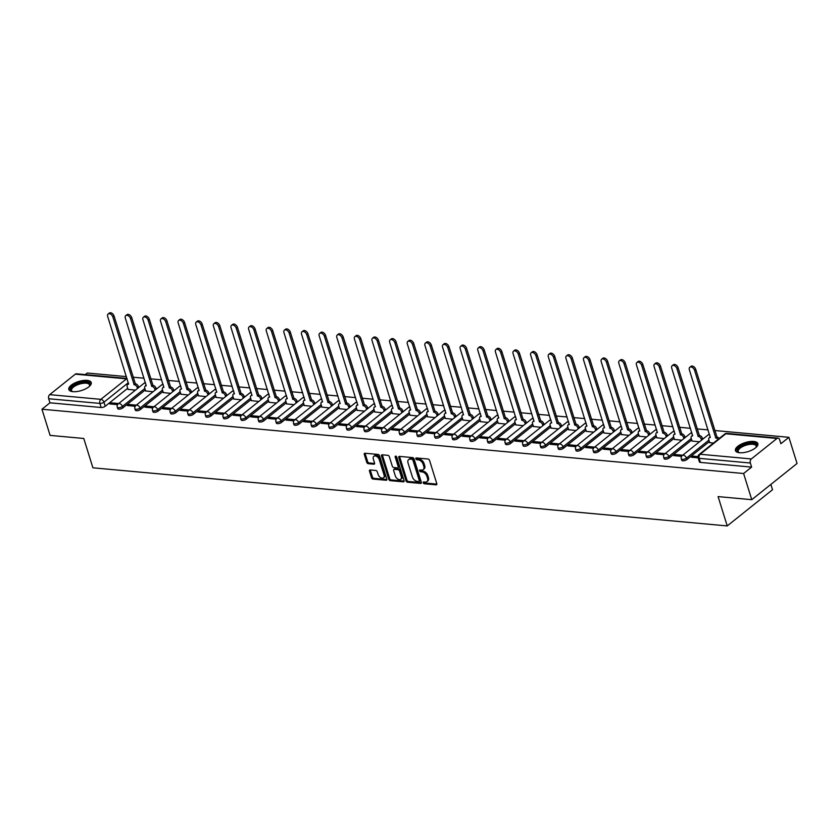 <?xml version="1.0" encoding="UTF-8"?>
<svg xmlns="http://www.w3.org/2000/svg" width="839" height="839" viewBox="0 0 839 839"><rect width="100%" height="100%" fill="white"/><g stroke="black" fill="none" stroke-linecap="round" stroke-linejoin="round"><path stroke-width="1.26" d="M423.244 482.782A1.038 0.661 -128.6 0 0 424.303 483.757L436.081 484.837A1.479 0.944 -128.6 0 0 436.605 484.701A1.479 0.944 -128.6 0 0 436.794 483.642L429.547 460.401A1.479 0.944 -128.6 0 0 428.037 459.017L416.259 457.937A1.038 0.661 -128.6 0 0 416.815 459.741L418.346 459.877A4.73 3.01 -128.6 0 1 423.181 464.334L423.779 466.274A4.73 3.01 -128.6 0 1 423.181 469.641A4.73 3.01 -128.6 0 1 421.524 470.081L419.993 469.945A1.038 0.661 -128.6 0 0 420.559 471.749L422.08 471.885A4.73 3.01 -128.6 0 1 426.915 476.342L427.523 478.282A4.73 3.01 -128.6 0 1 426.925 481.649A4.73 3.01 -128.6 0 1 425.258 482.089L423.737 481.943A1.038 0.661 -128.6 0 0 423.244 482.782M424.125 481.985A1.038 0.661 -128.6 0 0 425.205 483.033L436.857 484.103M416.647 457.968A1.038 0.661 -128.6 0 0 417.728 459.017L419.248 459.153L418.346 459.877M420.391 469.976A1.038 0.661 -128.6 0 0 421.461 471.025L422.992 471.161L422.08 471.885M739.589 452.745A11.736 4.73 -17.3 0 0 752.164 449.966A11.736 4.73 -17.3 0 0 757.858 443.611A11.736 4.73 -17.3 0 0 753.716 441.45A11.736 4.73 -17.3 0 0 741.141 444.23A11.736 4.73 -17.3 0 0 735.446 450.585A11.736 4.73 -17.3 0 0 739.589 452.745M72.951 391.666A11.736 4.73 -17.3 0 0 85.536 388.887A11.736 4.73 -17.3 0 0 91.231 382.521A11.736 4.73 -17.3 0 0 87.088 380.371A11.736 4.73 -17.3 0 0 74.503 383.14A11.736 4.73 -17.3 0 0 68.808 389.506A11.736 4.73 -17.3 0 0 72.951 391.666M370.198 469.955A1.479 0.944 -128.6 0 0 369.674 470.092A1.479 0.944 -128.6 0 0 369.485 471.14L371.52 477.664A1.479 0.944 -128.6 0 0 373.03 479.059L386.118 480.254A1.479 0.944 -128.6 0 0 386.643 480.118A1.479 0.944 -128.6 0 0 386.821 479.069L379.585 455.829A1.479 0.944 -128.6 0 0 378.074 454.434L364.986 453.238A1.479 0.944 -128.6 0 0 364.472 453.375A1.479 0.944 -128.6 0 0 364.283 454.423L366.737 462.299A1.479 0.944 -128.6 0 0 368.248 463.694L373.848 464.208A1.479 0.944 -128.6 0 0 374.372 464.072A1.479 0.944 -128.6 0 0 374.551 463.013L373.334 459.111A3.954 2.517 -128.6 0 1 373.837 456.301A3.954 2.517 -128.6 0 1 376.816 456.5A3.954 2.517 -128.6 0 1 379.27 459.657L384.042 474.958A3.954 2.517 -128.6 0 1 383.538 477.769A3.954 2.517 -128.6 0 1 380.56 477.559A3.954 2.517 -128.6 0 1 378.106 474.413L377.309 471.864A1.479 0.944 -128.6 0 0 375.799 470.469L370.198 469.955M751.345 458.943L776.977 438.461A3.01 1.982 95.2 0 1 778.078 438.094A3.01 1.982 95.2 0 1 779.609 439.636L780.878 443.716L788.901 437.308L797.05 463.485L751.765 499.687L718.09 496.604L727.224 525.927L92.909 467.805L83.774 438.472L50.099 435.389L41.95 409.222L743.606 473.511L751.629 467.103L750.36 463.023L699.17 458.335A3.01 1.217 162.7 0 1 698.111 457.779L699.38 461.859A3.01 1.217 162.7 0 0 700.439 462.415L699.17 458.335A3.01 1.982 95.2 0 1 700.166 454.256L751.345 458.943A3.01 1.982 95.2 0 0 750.36 463.023M751.765 499.687L743.606 473.511M406.013 480.82A1.479 0.944 -128.6 0 0 407.523 482.215L420.612 483.421A1.479 0.944 -128.6 0 0 421.136 483.274A1.479 0.944 -128.6 0 0 421.314 482.226L414.078 458.985A1.479 0.944 -128.6 0 0 412.568 457.591L399.479 456.395A1.479 0.944 -128.6 0 0 398.965 456.531A1.479 0.944 -128.6 0 0 398.777 457.591L406.013 480.82L406.915 480.097A1.479 0.944 -128.6 0 0 408.425 481.492L421.388 482.677M403.36 481.838L390.282 480.642A1.479 0.944 -128.6 0 1 388.772 479.247L381.525 456.007A1.479 0.944 -128.6 0 1 381.714 454.958A1.479 0.944 -128.6 0 1 382.238 454.811L387.838 455.325A1.479 0.944 -128.6 0 1 389.348 456.72L392.285 466.148A1.479 0.944 -128.6 0 0 393.795 467.543L397.508 467.879A1.479 0.944 -128.6 0 0 398.032 467.743A1.479 0.944 -128.6 0 0 398.221 466.694L395.159 456.877A1.038 0.661 -128.6 0 1 396.711 457.024L404.073 480.642A1.479 0.944 -128.6 0 1 403.884 481.701A1.479 0.944 -128.6 0 1 403.36 481.838L404.136 481.219M127.696 388.3L105.221 406.254L103.952 402.185A3.01 1.217 162.7 0 1 99.883 403.423L48.693 398.735A3.01 1.982 -84.8 0 1 49.69 394.655L75.321 374.163A3.01 1.982 -84.8 0 1 76.412 373.795L126.983 378.431M788.901 437.308L714.786 430.522M708.074 429.904L697.167 428.907M690.455 428.289L679.538 427.292M672.826 426.673L661.908 425.677M655.196 425.058L644.279 424.062M637.577 423.443L626.66 422.447M619.948 421.828L609.03 420.832M602.318 420.213L591.401 419.217M584.689 418.598L573.782 417.602M567.07 416.983L556.152 415.987M549.44 415.368L538.523 414.372M531.811 413.753L520.904 412.757M514.192 412.138L503.274 411.141M496.562 410.523L485.645 409.526M478.933 408.908L468.026 407.911M461.314 407.293L450.396 406.296M443.684 405.677L432.767 404.681M426.055 404.062L415.148 403.066M408.436 402.447L397.518 401.451M390.806 400.832L379.889 399.836M373.177 399.217L362.27 398.221M355.558 397.602L344.64 396.606M337.928 395.987L327.011 394.991M320.299 394.372L309.381 393.376M302.68 392.757L291.762 391.761M285.05 391.142L274.133 390.145M267.421 389.527L256.503 388.53M249.791 387.912L238.884 386.915M232.172 386.297L221.255 385.3M214.543 384.682L203.625 383.685M196.913 383.066L186.006 382.07M179.294 381.451L168.377 380.455M161.665 379.836L150.747 378.84M144.035 378.221L133.128 377.225M126.416 376.606L87.235 373.019L85.253 374.603M770.863 484.418L772.52 489.724L727.224 525.927M41.95 409.222L49.962 402.814L48.693 398.735M709.689 442.646L713.412 443.107M697.985 456.615L692.794 456.143L693.182 457.391M692.794 456.143L691.43 457.234L698.132 457.842M692.06 441.031L699.464 441.828M682.715 455.22L675.164 454.528L675.552 455.776M675.164 454.528L673.811 455.619L681.614 456.332M674.43 439.416L681.845 440.213M665.086 453.605L657.545 452.913L657.933 454.161M657.545 452.913L656.182 454.004L663.985 454.717M656.811 437.801L664.215 438.598M647.456 451.99L639.916 451.298L640.304 452.546M639.916 451.298L638.552 452.389L646.355 453.102M639.182 436.186L646.586 436.983M629.837 450.375L622.286 449.683L622.674 450.931M622.286 449.683L620.933 450.774L628.736 451.487M621.552 434.571L628.967 435.368M612.208 448.76L604.657 448.068L605.055 449.316M604.657 448.068L603.304 449.159L611.107 449.872M603.923 432.955L611.337 433.753M594.578 447.145L587.038 446.453L587.426 447.701M587.038 446.453L585.674 447.544L593.477 448.257M586.304 431.34L593.708 432.137M576.959 445.53L569.408 444.838L569.796 446.086M569.408 444.838L568.055 445.929L575.848 446.642M568.674 429.725L576.089 430.522M559.33 443.915L551.779 443.223L552.167 444.471M551.779 443.223L550.426 444.313L558.229 445.027M551.045 428.11L558.459 428.907M541.7 442.3L534.16 441.608L534.548 442.856M534.16 441.608L532.796 442.698L540.599 443.412M533.426 426.495L540.83 427.292M524.071 440.685L516.53 439.993L516.918 441.241M516.53 439.993L515.177 441.083L522.97 441.796M515.796 424.88L523.211 425.677M506.452 439.07L498.901 438.378L499.289 439.626M498.901 438.378L497.548 439.468L505.351 440.181M498.167 423.265L505.581 424.062M488.822 437.455L481.282 436.762L481.67 438.01M481.282 436.762L479.918 437.853L487.721 438.566M480.548 421.65L487.952 422.447M471.193 435.84L463.652 435.147L464.04 436.395M463.652 435.147L462.289 436.238L470.092 436.951M462.918 420.035L470.333 420.832M453.574 434.224L446.023 433.532L446.411 434.78M446.023 433.532L444.67 434.623L452.473 435.336M445.289 418.42L452.703 419.217M435.944 432.609L428.404 431.917L428.792 433.165M428.404 431.917L427.041 433.008L434.843 433.721M427.67 416.805L435.074 417.602M418.315 430.994L410.774 430.302L411.162 431.55M410.774 430.302L409.411 431.393L417.214 432.106M410.04 415.19L417.444 415.987M400.696 429.379L393.145 428.687L393.533 429.935M393.145 428.687L391.792 429.778L399.595 430.491M392.411 413.575L399.825 414.372M383.066 427.764L375.526 427.072L375.914 428.32M375.526 427.072L374.163 428.163L381.965 428.876M374.792 411.959L382.196 412.757M365.437 426.149L357.896 425.457L358.284 426.705M357.896 425.457L356.533 426.548L364.336 427.261M357.162 410.344L364.566 411.141M347.818 424.534L340.267 423.842L340.655 425.09M340.267 423.842L338.914 424.933L346.717 425.646M339.533 408.729L346.947 409.526M330.188 422.919L322.648 422.227L323.036 423.475M322.648 422.227L321.285 423.317L329.087 424.031M321.903 407.114L329.318 407.911M312.559 421.304L305.018 420.612L305.406 421.86M305.018 420.612L303.655 421.702L311.458 422.416M304.284 405.499L311.689 406.296M294.94 419.689L287.389 418.997L287.777 420.245M287.389 418.997L286.036 420.087L293.828 420.8M286.655 403.884L294.07 404.681M277.31 418.074L269.759 417.382L270.148 418.63M269.759 417.382L268.407 418.472L276.209 419.185M269.025 402.269L276.44 403.066M259.681 416.459L252.14 415.766L252.529 417.014M252.14 415.766L250.777 416.857L258.58 417.57M251.406 400.654L258.811 401.451M242.052 414.844L234.511 414.151L234.899 415.399M234.511 414.151L233.158 415.242L240.95 415.955M233.777 399.039L241.192 399.836M224.433 413.228L216.882 412.536L217.27 413.784M216.882 412.536L215.529 413.627L223.331 414.34M216.147 397.424L223.562 398.221M206.803 411.613L199.263 410.921L199.651 412.169M199.263 410.921L197.899 412.012L205.702 412.725M198.528 395.809L205.933 396.606M189.174 409.998L181.633 409.306L182.021 410.554M181.633 409.306L180.27 410.397L188.072 411.11M180.899 394.194L188.314 394.991M171.555 408.383L164.004 407.691L164.392 408.939M164.004 407.691L162.651 408.782L170.453 409.495M163.269 392.579L170.684 393.376M153.925 406.768L146.385 406.076L146.773 407.324M146.385 406.076L145.021 407.167L152.824 407.88M145.65 390.964L153.055 391.761M136.296 405.153L128.755 404.461L129.143 405.709M128.755 404.461L127.392 405.552L135.194 406.265M145.315 389.915L122.851 407.869L122.4 406.422A3.01 1.217 162.7 0 1 119.348 407.639A3.01 1.217 162.7 0 1 117.261 407.114L117.712 408.562A3.01 1.217 -17.3 0 0 119.799 409.086A3.01 1.217 -17.3 0 0 122.851 407.869M162.944 391.53L140.47 409.484L140.019 408.037A3.01 1.217 162.7 0 1 136.977 409.254A3.01 1.217 162.7 0 1 134.89 408.729L135.341 410.177A3.01 1.217 -17.3 0 0 137.428 410.701A3.01 1.217 -17.3 0 0 140.47 409.484M180.574 393.145L158.099 411.1L157.648 409.652A3.01 1.217 162.7 0 1 154.607 410.869A3.01 1.217 162.7 0 1 152.52 410.344L152.971 411.792A3.01 1.217 -17.3 0 0 155.047 412.316A3.01 1.217 -17.3 0 0 158.099 411.1M198.203 394.76L175.729 412.715L175.278 411.267A3.01 1.217 162.7 0 1 172.226 412.484A3.01 1.217 162.7 0 1 170.139 411.959L170.59 413.407A3.01 1.217 -17.3 0 0 172.677 413.931A3.01 1.217 -17.3 0 0 175.729 412.715M215.822 396.375L193.348 414.33L192.897 412.882A3.01 1.217 162.7 0 1 189.855 414.099A3.01 1.217 162.7 0 1 187.768 413.575L188.219 415.022A3.01 1.217 -17.3 0 0 190.306 415.546A3.01 1.217 -17.3 0 0 193.348 414.33M233.452 397.99L210.977 415.945L210.526 414.497A3.01 1.217 162.7 0 1 207.485 415.714A3.01 1.217 162.7 0 1 205.398 415.19L205.849 416.637A3.01 1.217 -17.3 0 0 207.936 417.161A3.01 1.217 -17.3 0 0 210.977 415.945M251.081 399.605L228.607 417.56L228.156 416.113A3.01 1.217 162.7 0 1 225.104 417.329A3.01 1.217 162.7 0 1 223.017 416.805L223.468 418.252A3.01 1.217 -17.3 0 0 225.555 418.776A3.01 1.217 -17.3 0 0 228.607 417.56M268.7 401.22L246.236 419.175L245.785 417.728A3.01 1.217 162.7 0 1 242.733 418.944A3.01 1.217 162.7 0 1 240.646 418.42L241.097 419.867A3.01 1.217 -17.3 0 0 243.184 420.391A3.01 1.217 -17.3 0 0 246.236 419.175M286.33 402.835L263.855 420.79L263.404 419.343A3.01 1.217 162.7 0 1 260.363 420.559A3.01 1.217 162.7 0 1 258.276 420.035L258.727 421.482A3.01 1.217 -17.3 0 0 260.814 422.007A3.01 1.217 -17.3 0 0 263.855 420.79M303.959 404.45L281.484 422.405L281.034 420.958A3.01 1.217 162.7 0 1 277.982 422.174A3.01 1.217 162.7 0 1 275.895 421.65L276.346 423.097A3.01 1.217 -17.3 0 0 278.433 423.622A3.01 1.217 -17.3 0 0 281.484 422.405M321.578 406.066L299.114 424.02L298.663 422.573A3.01 1.217 162.7 0 1 295.611 423.789A3.01 1.217 162.7 0 1 293.524 423.265L293.975 424.712A3.01 1.217 -17.3 0 0 296.062 425.237A3.01 1.217 -17.3 0 0 299.114 424.02M339.208 407.681L316.733 425.635L316.282 424.188A3.01 1.217 162.7 0 1 313.241 425.404A3.01 1.217 162.7 0 1 311.154 424.88L311.605 426.327A3.01 1.217 -17.3 0 0 313.692 426.852A3.01 1.217 -17.3 0 0 316.733 425.635M356.837 409.296L334.362 427.25L333.912 425.803A3.01 1.217 162.7 0 1 330.86 427.02A3.01 1.217 162.7 0 1 328.773 426.495L329.224 427.942A3.01 1.217 -17.3 0 0 331.311 428.467A3.01 1.217 -17.3 0 0 334.362 427.25M374.456 410.911L351.992 428.865L351.541 427.418A3.01 1.217 162.7 0 1 348.489 428.635A3.01 1.217 162.7 0 1 346.402 428.11L346.853 429.558A3.01 1.217 -17.3 0 0 348.94 430.082A3.01 1.217 -17.3 0 0 351.992 428.865M392.086 412.526L369.611 430.48L369.16 429.033A3.01 1.217 162.7 0 1 366.119 430.25A3.01 1.217 162.7 0 1 364.032 429.725L364.483 431.173A3.01 1.217 -17.3 0 0 366.57 431.697A3.01 1.217 -17.3 0 0 369.611 430.48M409.715 414.141L387.24 432.095L386.789 430.648A3.01 1.217 162.7 0 1 383.738 431.865A3.01 1.217 162.7 0 1 381.661 431.34L382.112 432.788A3.01 1.217 -17.3 0 0 384.189 433.312A3.01 1.217 -17.3 0 0 387.24 432.095M427.334 415.756L404.87 433.711L404.419 432.263A3.01 1.217 162.7 0 1 401.367 433.48A3.01 1.217 162.7 0 1 399.28 432.955L399.731 434.403A3.01 1.217 -17.3 0 0 401.818 434.927A3.01 1.217 -17.3 0 0 404.87 433.711M444.964 417.371L422.489 435.326L422.038 433.878A3.01 1.217 162.7 0 1 418.997 435.095A3.01 1.217 162.7 0 1 416.91 434.571L417.361 436.018A3.01 1.217 -17.3 0 0 419.448 436.542A3.01 1.217 -17.3 0 0 422.489 435.326M462.593 418.986L440.118 436.941L439.667 435.504A3.01 1.217 162.7 0 1 436.616 436.71A3.01 1.217 162.7 0 1 434.539 436.186L434.99 437.633A3.01 1.217 -17.3 0 0 437.067 438.157A3.01 1.217 -17.3 0 0 440.118 436.941M480.223 420.601L457.748 438.556L457.297 437.119A3.01 1.217 162.7 0 1 454.245 438.325A3.01 1.217 162.7 0 1 452.158 437.801L452.609 439.248A3.01 1.217 -17.3 0 0 454.696 439.772A3.01 1.217 -17.3 0 0 457.748 438.556M497.842 422.216L475.367 440.171L474.916 438.734A3.01 1.217 162.7 0 1 471.875 439.94A3.01 1.217 162.7 0 1 469.788 439.416L470.239 440.863A3.01 1.217 -17.3 0 0 472.326 441.387A3.01 1.217 -17.3 0 0 475.367 440.171M515.471 423.831L492.996 441.786L492.545 440.349A3.01 1.217 162.7 0 1 489.504 441.555A3.01 1.217 162.7 0 1 487.417 441.031L487.868 442.478A3.01 1.217 -17.3 0 0 489.955 443.002A3.01 1.217 -17.3 0 0 492.996 441.786M533.101 425.446L510.626 443.401L510.175 441.964A3.01 1.217 162.7 0 1 507.123 443.17A3.01 1.217 162.7 0 1 505.036 442.646L505.487 444.093A3.01 1.217 -17.3 0 0 507.574 444.618A3.01 1.217 -17.3 0 0 510.626 443.401M550.72 427.061L528.245 445.016L527.804 443.579A3.01 1.217 162.7 0 1 524.753 444.785A3.01 1.217 162.7 0 1 522.666 444.261L523.117 445.708A3.01 1.217 -17.3 0 0 525.204 446.233A3.01 1.217 -17.3 0 0 528.245 445.016M568.349 428.677L545.874 446.631L545.423 445.194A3.01 1.217 162.7 0 1 542.382 446.4A3.01 1.217 162.7 0 1 540.295 445.876L540.746 447.323A3.01 1.217 -17.3 0 0 542.833 447.848A3.01 1.217 -17.3 0 0 545.874 446.631M585.979 430.292L563.504 448.246L563.053 446.809A3.01 1.217 162.7 0 1 560.001 448.016A3.01 1.217 162.7 0 1 557.914 447.491L558.365 448.938A3.01 1.217 -17.3 0 0 560.452 449.463A3.01 1.217 -17.3 0 0 563.504 448.246M603.598 431.907L581.133 449.861L580.682 448.425A3.01 1.217 162.7 0 1 577.631 449.631A3.01 1.217 162.7 0 1 575.544 449.106L575.994 450.553A3.01 1.217 -17.3 0 0 578.081 451.078A3.01 1.217 -17.3 0 0 581.133 449.861M621.227 433.522L598.752 451.476L598.301 450.04A3.01 1.217 162.7 0 1 595.26 451.246A3.01 1.217 162.7 0 1 593.173 450.721L593.624 452.169A3.01 1.217 -17.3 0 0 595.711 452.693A3.01 1.217 -17.3 0 0 598.752 451.476M638.857 435.137L616.382 453.091L615.931 451.655A3.01 1.217 162.7 0 1 612.879 452.861A3.01 1.217 162.7 0 1 610.792 452.336L611.243 453.784A3.01 1.217 -17.3 0 0 613.33 454.308A3.01 1.217 -17.3 0 0 616.382 453.091M656.476 436.752L634.011 454.707L633.56 453.27A3.01 1.217 162.7 0 1 630.509 454.476A3.01 1.217 162.7 0 1 628.421 453.951L628.872 455.399A3.01 1.217 -17.3 0 0 630.959 455.923A3.01 1.217 -17.3 0 0 634.011 454.707M674.105 438.367L651.63 456.322L651.179 454.885A3.01 1.217 162.7 0 1 648.138 456.091A3.01 1.217 162.7 0 1 646.051 455.567L646.502 457.014A3.01 1.217 -17.3 0 0 648.589 457.538A3.01 1.217 -17.3 0 0 651.63 456.322M691.735 439.982L669.26 457.937L668.809 456.5A3.01 1.217 162.7 0 1 665.757 457.706A3.01 1.217 162.7 0 1 663.68 457.182L664.121 458.629A3.01 1.217 -17.3 0 0 666.208 459.153A3.01 1.217 -17.3 0 0 669.26 457.937M709.354 441.597L686.889 459.552L686.438 458.115A3.01 1.217 162.7 0 1 683.386 459.321A3.01 1.217 162.7 0 1 681.299 458.797L681.75 460.244A3.01 1.217 -17.3 0 0 683.837 460.768A3.01 1.217 -17.3 0 0 686.889 459.552M118.677 403.538L111.126 402.846L109.773 403.937L117.575 404.65M128.021 389.348L135.425 390.145M111.126 402.846L111.514 404.094M49.962 402.814L101.152 407.502A3.01 1.217 -17.3 0 0 105.221 406.254M751.629 467.103L700.439 462.415M426.925 481.649L427.827 480.925A4.73 3.01 -128.6 0 0 428.425 477.559L427.523 478.282M422.992 471.161A4.73 3.01 -128.6 0 1 427.827 475.619L428.425 477.559M423.181 469.641L424.094 468.917A4.73 3.01 -128.6 0 0 424.691 465.551L423.779 466.274M419.248 459.153A4.73 3.01 -128.6 0 1 424.083 463.61L424.691 465.551M399.605 456.406A1.479 0.944 -128.6 0 0 399.679 456.867L406.915 480.097M418.829 481.502A1.038 0.661 -128.6 0 0 419.322 480.663L412.966 460.265A1.038 0.661 -128.6 0 0 411.907 459.29L410.302 459.143A4.73 3.01 -128.6 0 0 408.635 459.583A4.73 3.01 -128.6 0 0 408.037 462.95L412.379 476.898A4.73 3.01 -128.6 0 0 417.224 481.355L418.829 481.502M419.731 480.778A1.038 0.661 -128.6 0 0 420.224 479.939L419.322 480.663M408.635 459.583L409.547 458.86A4.73 3.01 -128.6 0 1 411.204 458.419L412.819 458.566A1.038 0.661 -128.6 0 1 413.879 459.541L420.224 479.939M404.146 481.104L391.184 479.918L390.282 480.642M382.364 454.832A1.479 0.944 -128.6 0 0 382.437 455.283L389.674 478.524A1.479 0.944 -128.6 0 0 391.184 479.918M398.032 467.743L398.934 467.019A1.479 0.944 -128.6 0 0 399.123 465.97L396.081 456.206M395.326 475.923A3.954 2.517 -128.6 0 0 397.78 479.079A3.954 2.517 -128.6 0 0 400.759 479.289A3.954 2.517 -128.6 0 0 401.262 476.468L399.584 471.078A1.479 0.944 -128.6 0 0 398.074 469.683L394.361 469.347A1.479 0.944 -128.6 0 0 393.837 469.483A1.479 0.944 -128.6 0 0 393.648 470.532L395.326 475.923M400.759 479.289L401.671 478.566A3.954 2.517 -128.6 0 0 402.164 475.744L401.262 476.468M393.837 469.483L394.739 468.76A1.479 0.944 -128.6 0 1 395.263 468.623L398.976 468.959A1.479 0.944 -128.6 0 1 400.486 470.354L402.164 475.744M383.538 477.769L384.44 477.045A3.954 2.517 -128.6 0 0 384.944 474.234L384.042 474.958M373.837 456.301L374.739 455.577A3.954 2.517 -128.6 0 1 377.718 455.776A3.954 2.517 -128.6 0 1 380.182 458.933L384.944 474.234M365.122 453.249A1.479 0.944 -128.6 0 0 365.185 453.7L367.639 461.576A1.479 0.944 -128.6 0 0 369.15 462.971L374.624 463.474M370.324 469.966A1.479 0.944 -128.6 0 0 370.398 470.417L372.422 476.94A1.479 0.944 -128.6 0 0 373.942 478.335L386.894 479.52M718.079 439.374A3.01 1.919 -128.6 0 0 715.814 438L694.545 370.251A3.461 2.202 -128.6 0 0 692.395 367.492A3.461 2.202 -128.6 0 0 689.784 367.304A3.461 2.202 -128.6 0 0 689.354 369.779L710.276 437.497A3.01 1.919 -128.6 0 0 709.217 437.78A3.01 1.919 -128.6 0 0 708.84 439.919L709.721 442.761M689.784 367.304L690.969 366.37A3.461 2.202 51.4 0 1 693.57 366.549A3.461 2.202 51.4 0 1 695.72 369.307L716.988 437.067A3.01 1.919 51.4 0 1 719.254 438.43M716.821 437.046L715.646 437.989M701.561 440.16L701.268 439.227A3.01 1.919 -128.6 0 0 698.184 436.385L676.916 368.636A3.461 2.202 -128.6 0 0 674.766 365.877A3.461 2.202 -128.6 0 0 672.165 365.689A3.461 2.202 -128.6 0 0 671.724 368.164L692.647 435.881A3.01 1.919 -128.6 0 0 691.588 436.165A3.01 1.919 -128.6 0 0 691.21 438.304L692.102 441.146M672.165 365.689L673.339 364.755A3.461 2.202 51.4 0 1 675.951 364.934A3.461 2.202 51.4 0 1 678.101 367.692L699.369 435.451A3.01 1.919 51.4 0 1 702.442 438.283L701.268 439.227M702.736 439.217L702.442 438.283M699.191 435.431L698.017 436.374M683.932 438.545L683.638 437.612A3.01 1.919 -128.6 0 0 680.565 434.77L659.297 367.021A3.461 2.202 -128.6 0 0 657.147 364.262A3.461 2.202 -128.6 0 0 654.535 364.074A3.461 2.202 -128.6 0 0 654.095 366.549L675.028 434.266A3.01 1.919 -128.6 0 0 673.969 434.55A3.01 1.919 -128.6 0 0 673.581 436.689L674.472 439.531M654.535 364.074L655.71 363.14A3.461 2.202 51.4 0 1 658.321 363.318A3.461 2.202 51.4 0 1 660.471 366.077L681.74 433.836A3.01 1.919 51.4 0 1 684.813 436.668L683.638 437.612M685.106 437.601L684.813 436.668M681.572 433.815L680.387 434.759M666.302 436.93L666.019 435.997A3.01 1.919 -128.6 0 0 662.936 433.155L641.667 365.405A3.461 2.202 -128.6 0 0 639.517 362.647A3.461 2.202 -128.6 0 0 636.906 362.458A3.461 2.202 -128.6 0 0 636.465 364.934L657.398 432.651A3.01 1.919 -128.6 0 0 656.339 432.934A3.01 1.919 -128.6 0 0 655.962 435.074L656.843 437.916M636.906 362.458L638.08 361.525A3.461 2.202 51.4 0 1 640.692 361.703A3.461 2.202 51.4 0 1 642.842 364.462L664.11 432.221A3.01 1.919 51.4 0 1 667.194 435.053L666.019 435.997M667.477 435.986L667.194 435.053M663.943 432.2L662.768 433.144M739.107 452.693A10.162 4.09 162.7 0 1 738.802 452.578A10.162 4.09 162.7 0 1 743.427 445.1A10.162 4.09 162.7 0 1 753.747 443.349A10.162 4.09 162.7 0 1 756.222 447.156A10.162 4.09 162.7 0 1 756.044 447.418M755.981 447.47A9.407 3.786 -17.3 0 0 756.159 446.012A9.407 3.786 -17.3 0 0 743.899 445.981A9.407 3.786 -17.3 0 0 738.205 451.602A9.407 3.786 -17.3 0 0 739.18 452.703M757.942 444.292A11.662 4.698 -17.3 0 0 742.903 444.649A11.662 4.698 -17.3 0 0 735.761 451.204M72.469 391.603A10.162 4.09 162.7 0 1 72.175 391.498A10.162 4.09 162.7 0 1 76.8 384.021A10.162 4.09 162.7 0 1 87.12 382.259A10.162 4.09 162.7 0 1 89.595 386.066A10.162 4.09 162.7 0 1 89.406 386.328M89.354 386.38A9.407 3.786 -17.3 0 0 89.532 384.923A9.407 3.786 -17.3 0 0 77.261 384.902A9.407 3.786 -17.3 0 0 71.567 390.523A9.407 3.786 -17.3 0 0 72.542 391.614M91.315 383.213A11.662 4.698 -17.3 0 0 76.276 383.57A11.662 4.698 -17.3 0 0 69.134 390.114M648.673 435.315L648.39 434.382A3.01 1.919 -128.6 0 0 645.306 431.54L624.038 363.79A3.461 2.202 -128.6 0 0 621.888 361.032A3.461 2.202 -128.6 0 0 619.276 360.843A3.461 2.202 -128.6 0 0 618.846 363.318L639.769 431.036A3.01 1.919 -128.6 0 0 638.71 431.319A3.01 1.919 -128.6 0 0 638.332 433.459L639.213 436.301M619.276 360.843L620.461 359.91A3.461 2.202 51.4 0 1 623.073 360.088A3.461 2.202 51.4 0 1 625.223 362.847L646.491 430.606A3.01 1.919 51.4 0 1 649.564 433.438L648.39 434.382M649.858 434.371L649.564 433.438M646.313 430.585L645.139 431.529M631.054 433.7L630.76 432.767A3.01 1.919 -128.6 0 0 627.687 429.925L606.419 362.175A3.461 2.202 -128.6 0 0 604.269 359.417A3.461 2.202 -128.6 0 0 601.657 359.228A3.461 2.202 -128.6 0 0 601.217 361.703L622.15 429.421A3.01 1.919 -128.6 0 0 621.091 429.704A3.01 1.919 -128.6 0 0 620.703 431.844L621.594 434.686M601.657 359.228L602.832 358.295A3.461 2.202 51.4 0 1 605.443 358.473A3.461 2.202 51.4 0 1 607.593 361.231L628.862 428.991A3.01 1.919 51.4 0 1 631.935 431.823L630.76 432.767M632.228 432.756L631.935 431.823M628.694 428.97L627.509 429.914M613.424 432.085L613.131 431.152A3.01 1.919 -128.6 0 0 610.058 428.31L588.789 360.56A3.461 2.202 -128.6 0 0 586.639 357.802A3.461 2.202 -128.6 0 0 584.028 357.613A3.461 2.202 -128.6 0 0 583.587 360.088L604.52 427.806A3.01 1.919 -128.6 0 0 603.461 428.089A3.01 1.919 -128.6 0 0 603.084 430.229L603.965 433.071M584.028 357.613L585.202 356.68A3.461 2.202 51.4 0 1 587.814 356.858A3.461 2.202 51.4 0 1 589.964 359.616L611.232 427.376A3.01 1.919 51.4 0 1 614.316 430.208L613.131 431.152M614.599 431.141L614.316 430.208M611.065 427.355L609.89 428.299M595.795 430.47L595.512 429.537A3.01 1.919 -128.6 0 0 592.428 426.694L571.16 358.945A3.461 2.202 -128.6 0 0 569.01 356.187A3.461 2.202 -128.6 0 0 566.398 355.998A3.461 2.202 -128.6 0 0 565.968 358.473L586.891 426.191A3.01 1.919 -128.6 0 0 585.832 426.474A3.01 1.919 -128.6 0 0 585.454 428.614L586.335 431.456M566.398 355.998L567.584 355.065A3.461 2.202 51.4 0 1 570.184 355.243A3.461 2.202 51.4 0 1 572.345 358.001L593.603 425.761A3.01 1.919 51.4 0 1 596.686 428.593L595.512 429.537M596.98 429.526L596.686 428.593M593.435 425.74L592.261 426.684M578.176 428.855L577.882 427.921A3.01 1.919 -128.6 0 0 574.809 425.079L553.541 357.33A3.461 2.202 -128.6 0 0 551.391 354.572A3.461 2.202 -128.6 0 0 548.779 354.383A3.461 2.202 -128.6 0 0 548.339 356.858L569.272 424.576A3.01 1.919 -128.6 0 0 568.213 424.859A3.01 1.919 -128.6 0 0 567.825 426.999L568.716 429.841M548.779 354.383L549.954 353.45A3.461 2.202 51.4 0 1 552.565 353.628A3.461 2.202 51.4 0 1 554.715 356.386L575.984 424.146A3.01 1.919 51.4 0 1 579.057 426.978L577.882 427.921M579.35 427.911L579.057 426.978M575.816 424.125L574.631 425.069M560.546 427.24L560.253 426.306A3.01 1.919 -128.6 0 0 557.18 423.464L535.911 355.715A3.461 2.202 -128.6 0 0 533.761 352.957A3.461 2.202 -128.6 0 0 531.15 352.768A3.461 2.202 -128.6 0 0 530.709 355.243L551.643 422.961A3.01 1.919 -128.6 0 0 550.583 423.244A3.01 1.919 -128.6 0 0 550.206 425.383L551.087 428.226M531.15 352.768L532.325 351.835A3.461 2.202 51.4 0 1 534.936 352.013A3.461 2.202 51.4 0 1 537.086 354.771L558.355 422.531A3.01 1.919 51.4 0 1 561.438 425.363L560.253 426.306M561.721 426.296L561.438 425.363M558.187 422.51L557.012 423.454M542.917 425.625L542.634 424.691A3.01 1.919 -128.6 0 0 539.55 421.849L518.282 354.1A3.461 2.202 -128.6 0 0 516.132 351.342A3.461 2.202 -128.6 0 0 513.52 351.153A3.461 2.202 -128.6 0 0 513.09 353.628L534.013 421.346A3.01 1.919 -128.6 0 0 532.954 421.629A3.01 1.919 -128.6 0 0 532.576 423.768L533.457 426.611M513.52 351.153L514.706 350.22A3.461 2.202 51.4 0 1 517.306 350.398A3.461 2.202 51.4 0 1 519.467 353.156L540.725 420.916A3.01 1.919 51.4 0 1 543.808 423.747L542.634 424.691M544.102 424.681L543.808 423.747M540.557 420.895L539.383 421.839M525.298 424.01L525.004 423.076A3.01 1.919 -128.6 0 0 521.921 420.234L500.663 352.485A3.461 2.202 -128.6 0 0 498.502 349.727A3.461 2.202 -128.6 0 0 495.901 349.538A3.461 2.202 -128.6 0 0 495.461 352.013L516.394 419.731A3.01 1.919 -128.6 0 0 515.324 420.014A3.01 1.919 -128.6 0 0 514.947 422.153L515.838 424.995M495.901 349.538L497.076 348.604A3.461 2.202 51.4 0 1 499.687 348.783A3.461 2.202 51.4 0 1 501.837 351.541L523.106 419.301A3.01 1.919 51.4 0 1 526.179 422.132L525.004 423.076M526.473 423.066L526.179 422.132M522.938 419.28L521.753 420.224M507.668 422.395L507.375 421.461A3.01 1.919 -128.6 0 0 504.302 418.619L483.033 350.87A3.461 2.202 -128.6 0 0 480.883 348.112A3.461 2.202 -128.6 0 0 478.272 347.923A3.461 2.202 -128.6 0 0 477.831 350.398L498.765 418.116A3.01 1.919 -128.6 0 0 497.705 418.399A3.01 1.919 -128.6 0 0 497.328 420.538L498.209 423.38M478.272 347.923L479.447 346.989A3.461 2.202 51.4 0 1 482.058 347.168A3.461 2.202 51.4 0 1 484.208 349.926L505.477 417.686A3.01 1.919 51.4 0 1 508.56 420.517L507.375 421.461M508.843 421.451L508.56 420.517M505.309 417.665L504.134 418.609M490.039 420.779L489.756 419.846A3.01 1.919 -128.6 0 0 486.672 417.004L465.404 349.255A3.461 2.202 -128.6 0 0 463.254 346.497A3.461 2.202 -128.6 0 0 460.642 346.308A3.461 2.202 -128.6 0 0 460.212 348.783L481.135 416.501A3.01 1.919 -128.6 0 0 480.076 416.784A3.01 1.919 -128.6 0 0 479.698 418.923L480.579 421.765M460.642 346.308L461.828 345.374A3.461 2.202 51.4 0 1 464.428 345.553A3.461 2.202 51.4 0 1 466.578 348.311L487.847 416.071A3.01 1.919 51.4 0 1 490.93 418.902L489.756 419.846M491.224 419.836L490.93 418.902M487.679 416.05L486.505 416.993M472.42 419.164L472.126 418.231A3.01 1.919 -128.6 0 0 469.043 415.389L447.785 347.64A3.461 2.202 -128.6 0 0 445.624 344.881A3.461 2.202 -128.6 0 0 443.023 344.693A3.461 2.202 -128.6 0 0 442.583 347.168L463.506 414.886A3.01 1.919 -128.6 0 0 462.446 415.169A3.01 1.919 -128.6 0 0 462.069 417.308L462.96 420.15M443.023 344.693L444.198 343.759A3.461 2.202 51.4 0 1 446.809 343.938A3.461 2.202 51.4 0 1 448.959 346.696L470.228 414.456A3.01 1.919 51.4 0 1 473.301 417.287L472.126 418.231M473.595 418.221L473.301 417.287M470.06 414.435L468.875 415.378M454.79 417.549L454.497 416.616A3.01 1.919 -128.6 0 0 451.424 413.774L430.155 346.025A3.461 2.202 -128.6 0 0 428.005 343.266A3.461 2.202 -128.6 0 0 425.394 343.078A3.461 2.202 -128.6 0 0 424.954 345.553L445.887 413.27A3.01 1.919 -128.6 0 0 444.827 413.554A3.01 1.919 -128.6 0 0 444.439 415.693L445.331 418.535M425.394 343.078L426.569 342.144A3.461 2.202 51.4 0 1 429.18 342.322A3.461 2.202 51.4 0 1 431.33 345.081L452.599 412.84A3.01 1.919 51.4 0 1 455.682 415.672L454.497 416.616M455.965 416.605L455.682 415.672M452.431 412.819L451.256 413.763M437.161 415.934L436.878 415.001A3.01 1.919 -128.6 0 0 433.794 412.159L412.526 344.409A3.461 2.202 -128.6 0 0 410.376 341.651A3.461 2.202 -128.6 0 0 407.764 341.463A3.461 2.202 -128.6 0 0 407.334 343.938L428.257 411.655A3.01 1.919 -128.6 0 0 427.198 411.939A3.01 1.919 -128.6 0 0 426.82 414.078L427.701 416.92M407.764 341.463L408.95 340.529A3.461 2.202 51.4 0 1 411.55 340.707A3.461 2.202 51.4 0 1 413.7 343.466L434.969 411.225A3.01 1.919 51.4 0 1 438.052 414.057L436.878 415.001M438.346 414.99L438.052 414.057M434.801 411.204L433.627 412.148M419.542 414.319L419.248 413.386A3.01 1.919 -128.6 0 0 416.165 410.544L394.896 342.794A3.461 2.202 -128.6 0 0 392.746 340.036A3.461 2.202 -128.6 0 0 390.145 339.847A3.461 2.202 -128.6 0 0 389.705 342.322L410.628 410.04A3.01 1.919 -128.6 0 0 409.568 410.323A3.01 1.919 -128.6 0 0 409.191 412.463L410.082 415.305M390.145 339.847L391.32 338.914A3.461 2.202 51.4 0 1 393.931 339.092A3.461 2.202 51.4 0 1 396.081 341.851L417.35 409.61A3.01 1.919 51.4 0 1 420.423 412.442L419.248 413.386M420.717 413.375L420.423 412.442M417.172 409.589L415.997 410.533M401.912 412.704L401.619 411.771A3.01 1.919 -128.6 0 0 398.546 408.929L377.277 341.179A3.461 2.202 -128.6 0 0 375.127 338.421A3.461 2.202 -128.6 0 0 372.516 338.232A3.461 2.202 -128.6 0 0 372.076 340.707L393.009 408.425A3.01 1.919 -128.6 0 0 391.949 408.708A3.01 1.919 -128.6 0 0 391.561 410.848L392.453 413.69M372.516 338.232L373.691 337.299A3.461 2.202 51.4 0 1 376.302 337.477A3.461 2.202 51.4 0 1 378.452 340.235L399.721 407.995A3.01 1.919 51.4 0 1 402.804 410.827L401.619 411.771M403.087 411.76L402.804 410.827M399.553 407.974L398.368 408.918M384.283 411.089L384 410.156A3.01 1.919 -128.6 0 0 380.916 407.314L359.648 339.564A3.461 2.202 -128.6 0 0 357.498 336.806A3.461 2.202 -128.6 0 0 354.887 336.617A3.461 2.202 -128.6 0 0 354.446 339.092L375.379 406.81A3.01 1.919 -128.6 0 0 374.32 407.093A3.01 1.919 -128.6 0 0 373.942 409.233L374.823 412.075M354.887 336.617L356.061 335.684A3.461 2.202 51.4 0 1 358.673 335.862A3.461 2.202 51.4 0 1 360.822 338.62L382.091 406.38A3.01 1.919 51.4 0 1 385.174 409.212L384 410.156M385.458 410.145L385.174 409.212M381.923 406.359L380.749 407.303M366.653 409.474L366.37 408.541A3.01 1.919 -128.6 0 0 363.287 405.698L342.018 337.949A3.461 2.202 -128.6 0 0 339.868 335.191A3.461 2.202 -128.6 0 0 337.268 335.002A3.461 2.202 -128.6 0 0 336.827 337.477L357.75 405.195A3.01 1.919 -128.6 0 0 356.69 405.478A3.01 1.919 -128.6 0 0 356.313 407.618L357.204 410.46M337.268 335.002L338.442 334.069A3.461 2.202 51.4 0 1 341.053 334.247A3.461 2.202 51.4 0 1 343.203 337.005L364.472 404.765A3.01 1.919 51.4 0 1 367.545 407.597L366.37 408.541M367.839 408.53L367.545 407.597M364.294 404.744L363.119 405.688M349.034 407.859L348.741 406.925A3.01 1.919 -128.6 0 0 345.668 404.083L324.399 336.334A3.461 2.202 -128.6 0 0 322.249 333.576A3.461 2.202 -128.6 0 0 319.638 333.387A3.461 2.202 -128.6 0 0 319.198 335.862L340.131 403.58A3.01 1.919 -128.6 0 0 339.071 403.863A3.01 1.919 -128.6 0 0 338.683 406.003L339.575 408.845M319.638 333.387L320.813 332.454A3.461 2.202 51.4 0 1 323.424 332.632A3.461 2.202 51.4 0 1 325.574 335.39L346.843 403.15A3.01 1.919 51.4 0 1 349.915 405.982L348.741 406.925M350.209 406.915L349.915 405.982M346.675 403.129L345.49 404.073M331.405 406.244L331.111 405.31A3.01 1.919 -128.6 0 0 328.039 402.468L306.77 334.719A3.461 2.202 -128.6 0 0 304.62 331.961A3.461 2.202 -128.6 0 0 302.009 331.772A3.461 2.202 -128.6 0 0 301.568 334.247L322.501 401.965A3.01 1.919 -128.6 0 0 321.442 402.248A3.01 1.919 -128.6 0 0 321.064 404.388L321.945 407.23M302.009 331.772L303.183 330.839A3.461 2.202 51.4 0 1 305.795 331.017A3.461 2.202 51.4 0 1 307.944 333.775L329.213 401.535A3.01 1.919 51.4 0 1 332.296 404.367L331.111 405.31M332.58 405.3L332.296 404.367M329.045 401.514L327.871 402.458M313.776 404.629L313.492 403.695A3.01 1.919 -128.6 0 0 310.409 400.853L289.14 333.104A3.461 2.202 -128.6 0 0 286.99 330.346A3.461 2.202 -128.6 0 0 284.379 330.157A3.461 2.202 -128.6 0 0 283.949 332.632L304.872 400.35A3.01 1.919 -128.6 0 0 303.812 400.633A3.01 1.919 -128.6 0 0 303.435 402.772L304.316 405.615M284.379 330.157L285.564 329.224A3.461 2.202 51.4 0 1 288.176 329.402A3.461 2.202 51.4 0 1 290.325 332.16L311.584 399.92A3.01 1.919 51.4 0 1 314.667 402.751L313.492 403.695M314.961 403.685L314.667 402.751M311.416 399.899L310.241 400.843M296.157 403.014L295.863 402.08A3.01 1.919 -128.6 0 0 292.79 399.238L271.521 331.489A3.461 2.202 -128.6 0 0 269.371 328.731A3.461 2.202 -128.6 0 0 266.76 328.542A3.461 2.202 -128.6 0 0 266.32 331.017L287.253 398.735A3.01 1.919 -128.6 0 0 286.193 399.018A3.01 1.919 -128.6 0 0 285.805 401.157L286.697 403.999M266.76 328.542L267.935 327.609A3.461 2.202 51.4 0 1 270.546 327.787A3.461 2.202 51.4 0 1 272.696 330.545L293.965 398.305A3.01 1.919 51.4 0 1 297.037 401.136L295.863 402.08M297.331 402.07L297.037 401.136M293.797 398.284L292.612 399.228M278.527 401.399L278.233 400.465A3.01 1.919 -128.6 0 0 275.161 397.623L253.892 329.874A3.461 2.202 -128.6 0 0 251.742 327.116A3.461 2.202 -128.6 0 0 249.131 326.927A3.461 2.202 -128.6 0 0 248.69 329.402L269.623 397.12A3.01 1.919 -128.6 0 0 268.564 397.403A3.01 1.919 -128.6 0 0 268.186 399.542L269.067 402.384M249.131 326.927L250.305 325.993A3.461 2.202 51.4 0 1 252.917 326.172A3.461 2.202 51.4 0 1 255.066 328.93L276.335 396.69A3.01 1.919 51.4 0 1 279.418 399.521L278.233 400.465M279.702 400.455L279.418 399.521M276.167 396.669L274.993 397.613M260.898 399.784L260.614 398.85A3.01 1.919 -128.6 0 0 257.531 396.008L236.262 328.259A3.461 2.202 -128.6 0 0 234.112 325.501A3.461 2.202 -128.6 0 0 231.501 325.312A3.461 2.202 -128.6 0 0 231.071 327.787L251.994 395.505A3.01 1.919 -128.6 0 0 250.934 395.788A3.01 1.919 -128.6 0 0 250.557 397.927L251.438 400.769M231.501 325.312L232.686 324.378A3.461 2.202 51.4 0 1 235.287 324.557A3.461 2.202 51.4 0 1 237.447 327.315L258.706 395.075A3.01 1.919 51.4 0 1 261.789 397.906L260.614 398.85M262.083 398.84L261.789 397.906M258.538 395.054L257.363 395.998M243.279 398.168L242.985 397.235A3.01 1.919 -128.6 0 0 239.902 394.393L218.643 326.644A3.461 2.202 -128.6 0 0 216.483 323.885A3.461 2.202 -128.6 0 0 213.882 323.697A3.461 2.202 -128.6 0 0 213.442 326.172L234.375 393.89A3.01 1.919 -128.6 0 0 233.305 394.173A3.01 1.919 -128.6 0 0 232.927 396.312L233.819 399.154M213.882 323.697L215.057 322.763A3.461 2.202 51.4 0 1 217.668 322.942A3.461 2.202 51.4 0 1 219.818 325.7L241.087 393.46A3.01 1.919 51.4 0 1 244.159 396.291L242.985 397.235M244.453 397.225L244.159 396.291M240.919 393.439L239.734 394.382M225.649 396.553L225.355 395.62A3.01 1.919 -128.6 0 0 222.283 392.778L201.014 325.029A3.461 2.202 -128.6 0 0 198.864 322.27A3.461 2.202 -128.6 0 0 196.253 322.082A3.461 2.202 -128.6 0 0 195.812 324.557L216.745 392.274A3.01 1.919 -128.6 0 0 215.686 392.558A3.01 1.919 -128.6 0 0 215.308 394.697L216.189 397.539M196.253 322.082L197.427 321.148A3.461 2.202 51.4 0 1 200.039 321.327A3.461 2.202 51.4 0 1 202.189 324.085L223.457 391.844A3.01 1.919 51.4 0 1 226.54 394.676L225.355 395.62M226.824 395.609L226.54 394.676M223.289 391.823L222.115 392.767M208.02 394.938L207.736 394.005A3.01 1.919 -128.6 0 0 204.653 391.163L183.384 323.414A3.461 2.202 -128.6 0 0 181.234 320.655A3.461 2.202 -128.6 0 0 178.623 320.467A3.461 2.202 -128.6 0 0 178.193 322.942L199.116 390.659A3.01 1.919 -128.6 0 0 198.056 390.943A3.01 1.919 -128.6 0 0 197.679 393.082L198.56 395.924M178.623 320.467L179.808 319.533A3.461 2.202 51.4 0 1 182.409 319.711A3.461 2.202 51.4 0 1 184.559 322.47L205.828 390.229A3.01 1.919 51.4 0 1 208.911 393.061L207.736 394.005M209.205 393.994L208.911 393.061M205.66 390.208L204.485 391.152M190.401 393.323L190.107 392.39A3.01 1.919 -128.6 0 0 187.024 389.548L165.765 321.798A3.461 2.202 -128.6 0 0 163.605 319.04A3.461 2.202 -128.6 0 0 161.004 318.851A3.461 2.202 -128.6 0 0 160.564 321.327L181.497 389.044A3.01 1.919 -128.6 0 0 180.427 389.327A3.01 1.919 -128.6 0 0 180.049 391.467L180.941 394.309M161.004 318.851L162.179 317.918A3.461 2.202 51.4 0 1 164.79 318.096A3.461 2.202 51.4 0 1 166.94 320.855L188.209 388.614A3.01 1.919 51.4 0 1 191.282 391.446L190.107 392.39M191.575 392.379L191.282 391.446M188.041 388.593L186.856 389.537M172.771 391.708L172.477 390.775A3.01 1.919 -128.6 0 0 169.405 387.933L148.136 320.183A3.461 2.202 -128.6 0 0 145.986 317.425A3.461 2.202 -128.6 0 0 143.375 317.236A3.461 2.202 -128.6 0 0 142.934 319.711L163.867 387.429A3.01 1.919 -128.6 0 0 162.808 387.712A3.01 1.919 -128.6 0 0 162.42 389.852L163.311 392.694M143.375 317.236L144.549 316.303A3.461 2.202 51.4 0 1 147.161 316.481A3.461 2.202 51.4 0 1 149.311 319.24L170.579 386.999A3.01 1.919 51.4 0 1 173.663 389.831L172.477 390.775M173.946 390.764L173.663 389.831M170.411 386.978L169.237 387.922M155.142 390.093L154.858 389.16A3.01 1.919 -128.6 0 0 151.775 386.318L130.506 318.568A3.461 2.202 -128.6 0 0 128.357 315.81A3.461 2.202 -128.6 0 0 125.745 315.621A3.461 2.202 -128.6 0 0 125.315 318.096L146.238 385.814A3.01 1.919 -128.6 0 0 145.178 386.097A3.01 1.919 -128.6 0 0 144.801 388.237L145.682 391.079M125.745 315.621L126.93 314.688A3.461 2.202 51.4 0 1 129.531 314.866A3.461 2.202 51.4 0 1 131.681 317.624L152.95 385.384A3.01 1.919 51.4 0 1 156.033 388.216L154.858 389.16M156.327 389.149L156.033 388.216M152.782 385.363L151.607 386.307M137.523 388.478L137.229 387.545A3.01 1.919 -128.6 0 0 134.146 384.702L112.877 316.953A3.461 2.202 -128.6 0 0 110.727 314.195A3.461 2.202 -128.6 0 0 108.126 314.006A3.461 2.202 -128.6 0 0 107.686 316.481L128.608 384.199A3.01 1.919 -128.6 0 0 127.549 384.482A3.01 1.919 -128.6 0 0 127.171 386.622L128.063 389.464M108.126 314.006L109.301 313.073A3.461 2.202 51.4 0 1 111.912 313.251A3.461 2.202 51.4 0 1 114.062 316.009L135.331 383.769A3.01 1.919 51.4 0 1 138.404 386.601L137.229 387.545M138.697 387.534L138.404 386.601M135.152 383.748L133.978 384.692M425.205 483.033L424.303 483.757M417.728 459.017L416.815 459.741M421.461 471.025L420.559 471.749M128.315 382.71L103.952 402.185A3.01 1.919 51.4 0 0 100.869 399.343L126.511 378.85L75.321 374.163M49.69 394.655L100.869 399.343A3.01 1.982 95.2 0 0 99.883 403.423L101.152 407.502M776.977 438.461L725.798 433.763L700.166 454.256A3.01 1.919 -128.6 0 0 699.107 454.539A3.01 3.01 0 0 0 698.111 457.779M144.874 388.467L122.4 406.422A3.01 1.919 51.4 0 0 119.316 403.59A3.01 1.919 51.4 0 0 118.257 403.874A3.01 3.01 0 0 0 117.261 407.114M162.493 390.083L140.019 408.037A3.01 1.919 51.4 0 0 136.946 405.206A3.01 1.919 51.4 0 0 135.887 405.489A3.01 3.01 0 0 0 134.89 408.729M180.123 391.698L157.648 409.652A3.01 1.919 51.4 0 0 154.575 406.821A3.01 1.919 51.4 0 0 153.506 407.104A3.01 3.01 0 0 0 152.52 410.344M197.752 393.313L175.278 411.267A3.01 1.919 51.4 0 0 172.194 408.436A3.01 1.919 51.4 0 0 171.135 408.719A3.01 3.01 0 0 0 170.139 411.959M215.371 394.928L192.897 412.882A3.01 1.919 51.4 0 0 189.824 410.051A3.01 1.919 51.4 0 0 188.765 410.334A3.01 3.01 0 0 0 187.768 413.575M233.001 396.543L210.526 414.497A3.01 1.919 51.4 0 0 207.453 411.666A3.01 1.919 51.4 0 0 206.394 411.949A3.01 3.01 0 0 0 205.398 415.19M250.63 398.158L228.156 416.113A3.01 1.919 51.4 0 0 225.072 413.281A3.01 1.919 51.4 0 0 224.013 413.564A3.01 3.01 0 0 0 223.017 416.805M268.249 399.773L245.785 417.728A3.01 1.919 51.4 0 0 242.702 414.896A3.01 1.919 51.4 0 0 241.642 415.179A3.01 3.01 0 0 0 240.646 418.42M285.879 401.388L263.404 419.343A3.01 1.919 51.4 0 0 260.331 416.511A3.01 1.919 51.4 0 0 259.272 416.794A3.01 3.01 0 0 0 258.276 420.035M303.508 403.003L281.034 420.958A3.01 1.919 51.4 0 0 277.95 418.126A3.01 1.919 51.4 0 0 276.891 418.409A3.01 3.01 0 0 0 275.895 421.65M321.127 404.618L298.663 422.573A3.01 1.919 51.4 0 0 295.58 419.741A3.01 1.919 51.4 0 0 294.52 420.024A3.01 3.01 0 0 0 293.524 423.265M338.757 406.233L316.282 424.188A3.01 1.919 51.4 0 0 313.209 421.356A3.01 1.919 51.4 0 0 312.15 421.639A3.01 3.01 0 0 0 311.154 424.88M356.386 407.848L333.912 425.803A3.01 1.919 51.4 0 0 330.828 422.971A3.01 1.919 51.4 0 0 329.769 423.255A3.01 3.01 0 0 0 328.773 426.495M374.005 409.463L351.541 427.418A3.01 1.919 51.4 0 0 348.458 424.586A3.01 1.919 51.4 0 0 347.398 424.87A3.01 3.01 0 0 0 346.402 428.11M391.635 411.079L369.16 429.033A3.01 1.919 51.4 0 0 366.087 426.202A3.01 1.919 51.4 0 0 365.028 426.485A3.01 3.01 0 0 0 364.032 429.725M409.264 412.694L386.789 430.648A3.01 1.919 51.4 0 0 383.706 427.817A3.01 1.919 51.4 0 0 382.647 428.1A3.01 3.01 0 0 0 381.661 431.34M426.894 414.309L404.419 432.263A3.01 1.919 51.4 0 0 401.336 429.432A3.01 1.919 51.4 0 0 400.276 429.715A3.01 3.01 0 0 0 399.28 432.955M444.513 415.924L422.038 433.878A3.01 1.919 51.4 0 0 418.965 431.047A3.01 1.919 51.4 0 0 417.906 431.33A3.01 3.01 0 0 0 416.91 434.571M462.142 417.539L439.667 435.504A3.01 1.919 51.4 0 0 436.584 432.662A3.01 1.919 51.4 0 0 435.525 432.945A3.01 3.01 0 0 0 434.539 436.186M479.772 419.154L457.297 437.119A3.01 1.919 51.4 0 0 454.214 434.277A3.01 1.919 51.4 0 0 453.154 434.56A3.01 3.01 0 0 0 452.158 437.801M497.391 420.769L474.916 438.734A3.01 1.919 51.4 0 0 471.843 435.892A3.01 1.919 51.4 0 0 470.784 436.175A3.01 3.01 0 0 0 469.788 439.416M515.02 422.384L492.545 440.349A3.01 1.919 51.4 0 0 489.473 437.507A3.01 1.919 51.4 0 0 488.403 437.79A3.01 3.01 0 0 0 487.417 441.031M532.65 423.999L510.175 441.964A3.01 1.919 51.4 0 0 507.092 439.122A3.01 1.919 51.4 0 0 506.032 439.405A3.01 3.01 0 0 0 505.036 442.646M550.269 425.614L527.804 443.579A3.01 1.919 51.4 0 0 524.721 440.737A3.01 1.919 51.4 0 0 523.662 441.02A3.01 3.01 0 0 0 522.666 444.261M567.898 427.229L545.423 445.194A3.01 1.919 51.4 0 0 542.351 442.352A3.01 1.919 51.4 0 0 541.291 442.635A3.01 3.01 0 0 0 540.295 445.876M585.528 428.844L563.053 446.809A3.01 1.919 51.4 0 0 559.97 443.967A3.01 1.919 51.4 0 0 558.91 444.251A3.01 3.01 0 0 0 557.914 447.491M603.147 430.459L580.682 448.425A3.01 1.919 51.4 0 0 577.599 445.582A3.01 1.919 51.4 0 0 576.54 445.866A3.01 3.01 0 0 0 575.544 449.106M620.776 432.075L598.301 450.04A3.01 1.919 51.4 0 0 595.229 447.197A3.01 1.919 51.4 0 0 594.169 447.481A3.01 3.01 0 0 0 593.173 450.721M638.406 433.69L615.931 451.655A3.01 1.919 51.4 0 0 612.848 448.813A3.01 1.919 51.4 0 0 611.788 449.096A3.01 3.01 0 0 0 610.792 452.336M656.025 435.305L633.56 453.27A3.01 1.919 51.4 0 0 630.477 450.428A3.01 1.919 51.4 0 0 629.418 450.711A3.01 3.01 0 0 0 628.421 453.951M673.654 436.92L651.179 454.885A3.01 1.919 51.4 0 0 648.107 452.043A3.01 1.919 51.4 0 0 647.047 452.326A3.01 3.01 0 0 0 646.051 455.567M691.284 438.535L668.809 456.5A3.01 1.919 51.4 0 0 665.726 453.658A3.01 1.919 51.4 0 0 664.666 453.941A3.01 3.01 0 0 0 663.68 457.182M708.903 440.15L686.438 458.115A3.01 1.919 51.4 0 0 683.355 455.273A3.01 1.919 51.4 0 0 682.296 455.556A3.01 3.01 0 0 0 681.299 458.797M682.296 455.556L707.927 435.063A3.01 1.919 51.4 0 1 708.986 434.78A3.01 1.919 -128.6 0 1 709.647 434.938M664.666 453.941L690.308 433.448A3.01 1.919 51.4 0 1 691.367 433.165A3.01 1.919 -128.6 0 1 692.018 433.323M647.047 452.326L672.679 431.833A3.01 1.919 51.4 0 1 673.738 431.55A3.01 1.919 -128.6 0 1 674.399 431.707M629.418 450.711L655.049 430.218A3.01 1.919 51.4 0 1 656.108 429.935A3.01 1.919 -128.6 0 1 656.769 430.092M611.788 449.096L637.43 428.603A3.01 1.919 51.4 0 1 638.489 428.32A3.01 1.919 -128.6 0 1 639.14 428.477M594.169 447.481L619.801 426.988A3.01 1.919 51.4 0 1 620.86 426.705A3.01 1.919 -128.6 0 1 621.51 426.862M576.54 445.866L602.171 425.373A3.01 1.919 51.4 0 1 603.231 425.09A3.01 1.919 -128.6 0 1 603.891 425.247M558.91 444.251L584.542 423.758A3.01 1.919 51.4 0 1 585.612 423.475A3.01 1.919 -128.6 0 1 586.262 423.632M541.291 442.635L566.923 422.143A3.01 1.919 51.4 0 1 567.982 421.86A3.01 1.919 -128.6 0 1 568.632 422.017M523.662 441.02L549.293 420.528A3.01 1.919 51.4 0 1 550.353 420.245A3.01 1.919 -128.6 0 1 551.013 420.402M506.032 439.405L531.664 418.913A3.01 1.919 51.4 0 1 532.723 418.63A3.01 1.919 -128.6 0 1 533.384 418.787M488.403 437.79L514.045 417.298A3.01 1.919 51.4 0 1 515.104 417.014A3.01 1.919 -128.6 0 1 515.754 417.172M470.784 436.175L496.415 415.683A3.01 1.919 51.4 0 1 497.475 415.399A3.01 1.919 -128.6 0 1 498.135 415.557M453.154 434.56L478.786 414.067A3.01 1.919 51.4 0 1 479.845 413.784A3.01 1.919 -128.6 0 1 480.506 413.942M435.525 432.945L461.167 412.452A3.01 1.919 51.4 0 1 462.226 412.169A3.01 1.919 -128.6 0 1 462.876 412.327M417.906 431.33L443.537 410.837A3.01 1.919 51.4 0 1 444.597 410.554A3.01 1.919 -128.6 0 1 445.257 410.711M400.276 429.715L425.908 409.222A3.01 1.919 51.4 0 1 426.967 408.939A3.01 1.919 -128.6 0 1 427.628 409.096M382.647 428.1L408.289 407.607A3.01 1.919 51.4 0 1 409.348 407.324A3.01 1.919 -128.6 0 1 409.998 407.481M365.028 426.485L390.659 405.992A3.01 1.919 51.4 0 1 391.719 405.709A3.01 1.919 -128.6 0 1 392.379 405.866M347.398 424.87L373.03 404.377A3.01 1.919 51.4 0 1 374.089 404.094A3.01 1.919 -128.6 0 1 374.75 404.251M329.769 423.255L355.411 402.762A3.01 1.919 51.4 0 1 356.47 402.479A3.01 1.919 -128.6 0 1 357.12 402.636M312.15 421.639L337.781 401.147A3.01 1.919 51.4 0 1 338.841 400.864A3.01 1.919 -128.6 0 1 339.501 401.021M294.52 420.024L320.152 399.532A3.01 1.919 51.4 0 1 321.211 399.249A3.01 1.919 -128.6 0 1 321.872 399.406M276.891 418.409L302.522 397.917A3.01 1.919 51.4 0 1 303.592 397.634A3.01 1.919 -128.6 0 1 304.242 397.791M259.272 416.794L284.903 396.302A3.01 1.919 51.4 0 1 285.963 396.018A3.01 1.919 -128.6 0 1 286.613 396.176M241.642 415.179L267.274 394.687A3.01 1.919 51.4 0 1 268.333 394.403A3.01 1.919 -128.6 0 1 268.994 394.561M224.013 413.564L249.644 393.072A3.01 1.919 51.4 0 1 250.704 392.788A3.01 1.919 -128.6 0 1 251.364 392.946M206.394 411.949L232.025 391.456A3.01 1.919 51.4 0 1 233.085 391.173A3.01 1.919 -128.6 0 1 233.735 391.331M188.765 410.334L214.396 389.841A3.01 1.919 51.4 0 1 215.455 389.558A3.01 1.919 -128.6 0 1 216.116 389.716M171.135 408.719L196.766 388.226A3.01 1.919 51.4 0 1 197.826 387.943A3.01 1.919 -128.6 0 1 198.486 388.1M153.506 407.104L179.147 386.611A3.01 1.919 51.4 0 1 180.207 386.328A3.01 1.919 -128.6 0 1 180.857 386.485M135.887 405.489L161.518 384.996A3.01 1.919 51.4 0 1 162.577 384.713A3.01 1.919 -128.6 0 1 163.238 384.87M118.257 403.874L143.888 383.381A3.01 1.919 51.4 0 1 144.948 383.098A3.01 1.919 -128.6 0 1 145.608 383.255M127.025 378.557A3.01 1.982 -84.8 0 0 126.511 378.85A3.01 1.919 51.4 0 1 127.161 379.018M724.739 434.046A3.01 1.919 -128.6 0 1 725.798 433.763A3.01 1.982 -84.8 0 1 726.889 433.396A3.01 3.01 0 0 0 724.739 434.046L699.107 454.539M427.827 475.619L426.915 476.342M424.083 463.61L423.181 464.334M436.846 484.218L436.081 484.837M399.679 456.867L398.777 457.591M421.377 482.803L420.612 483.421M408.425 481.492L407.523 482.215M413.879 459.541L412.966 460.265M412.819 458.566L411.907 459.29M411.204 458.419L410.302 459.143M389.674 478.524L388.772 479.247M382.437 455.283L381.525 456.007M399.123 465.97L398.221 466.694M396.039 456.175L395.159 456.877M400.486 470.354L399.584 471.078M398.976 468.959L398.074 469.683M395.263 468.623L394.361 469.347M380.182 458.933L379.27 459.657M374.613 463.589L373.848 464.208M369.15 462.971L368.248 463.694M367.639 461.576L366.737 462.299M365.185 453.7L364.283 454.423M386.884 479.646L386.118 480.254M373.942 478.335L373.03 479.059M372.422 476.94L371.52 477.664M370.398 470.417L369.485 471.14M716.988 437.067L715.814 438M695.72 369.307L694.545 370.251M699.369 435.451L698.184 436.385M678.101 367.692L676.916 368.636M681.74 433.836L680.565 434.77M660.471 366.077L659.297 367.021M664.11 432.221L662.936 433.155M642.842 364.462L641.667 365.405M646.491 430.606L645.306 431.54M625.223 362.847L624.038 363.79M628.862 428.991L627.687 429.925M607.593 361.231L606.419 362.175M611.232 427.376L610.058 428.31M589.964 359.616L588.789 360.56M593.603 425.761L592.428 426.694M572.345 358.001L571.16 358.945M575.984 424.146L574.809 425.079M554.715 356.386L553.541 357.33M558.355 422.531L557.18 423.464M537.086 354.771L535.911 355.715M540.725 420.916L539.55 421.849M519.467 353.156L518.282 354.1M523.106 419.301L521.921 420.234M501.837 351.541L500.663 352.485M505.477 417.686L504.302 418.619M484.208 349.926L483.033 350.87M487.847 416.071L486.672 417.004M466.578 348.311L465.404 349.255M470.228 414.456L469.043 415.389M448.959 346.696L447.785 347.64M452.599 412.84L451.424 413.774M431.33 345.081L430.155 346.025M434.969 411.225L433.794 412.159M413.7 343.466L412.526 344.409M417.35 409.61L416.165 410.544M396.081 341.851L394.896 342.794M399.721 407.995L398.546 408.929M378.452 340.235L377.277 341.179M382.091 406.38L380.916 407.314M360.822 338.62L359.648 339.564M364.472 404.765L363.287 405.698M343.203 337.005L342.018 337.949M346.843 403.15L345.668 404.083M325.574 335.39L324.399 336.334M329.213 401.535L328.039 402.468M307.944 333.775L306.77 334.719M311.584 399.92L310.409 400.853M290.325 332.16L289.14 333.104M293.965 398.305L292.79 399.238M272.696 330.545L271.521 331.489M276.335 396.69L275.161 397.623M255.066 328.93L253.892 329.874M258.706 395.075L257.531 396.008M237.447 327.315L236.262 328.259M241.087 393.46L239.902 394.393M219.818 325.7L218.643 326.644M223.457 391.844L222.283 392.778M202.189 324.085L201.014 325.029M205.828 390.229L204.653 391.163M184.559 322.47L183.384 323.414M188.209 388.614L187.024 389.548M166.94 320.855L165.765 321.798M170.579 386.999L169.405 387.933M149.311 319.24L148.136 320.183M152.95 385.384L151.775 386.318M131.681 317.624L130.506 318.568M135.331 383.769L134.146 384.702M114.062 316.009L112.877 316.953M709.479 434.424A3.01 3.01 0 0 0 707.927 435.063M691.86 432.809A3.01 3.01 0 0 0 690.308 433.448M674.231 431.194A3.01 3.01 0 0 0 672.679 431.833M656.601 429.578A3.01 3.01 0 0 0 655.049 430.218M638.982 427.963A3.01 3.01 0 0 0 637.43 428.603M621.353 426.348A3.01 3.01 0 0 0 619.801 426.988M603.723 424.733A3.01 3.01 0 0 0 602.171 425.373M586.104 423.118A3.01 3.01 0 0 0 584.542 423.758M568.475 421.503A3.01 3.01 0 0 0 566.923 422.143M550.845 419.888A3.01 3.01 0 0 0 549.293 420.528M533.226 418.273A3.01 3.01 0 0 0 531.664 418.913M515.597 416.658A3.01 3.01 0 0 0 514.045 417.298M497.967 415.043A3.01 3.01 0 0 0 496.415 415.683M480.348 413.428A3.01 3.01 0 0 0 478.786 414.067M462.719 411.813A3.01 3.01 0 0 0 461.167 412.452M445.089 410.198A3.01 3.01 0 0 0 443.537 410.837M427.46 408.583A3.01 3.01 0 0 0 425.908 409.222M409.841 406.967A3.01 3.01 0 0 0 408.289 407.607M392.212 405.352A3.01 3.01 0 0 0 390.659 405.992M374.582 403.737A3.01 3.01 0 0 0 373.03 404.377M356.963 402.122A3.01 3.01 0 0 0 355.411 402.762M339.334 400.507A3.01 3.01 0 0 0 337.781 401.147M321.704 398.892A3.01 3.01 0 0 0 320.152 399.532M304.085 397.277A3.01 3.01 0 0 0 302.522 397.917M286.456 395.662A3.01 3.01 0 0 0 284.903 396.302M268.826 394.047A3.01 3.01 0 0 0 267.274 394.687M251.207 392.432A3.01 3.01 0 0 0 249.644 393.072M233.578 390.817A3.01 3.01 0 0 0 232.025 391.456M215.948 389.202A3.01 3.01 0 0 0 214.396 389.841M198.329 387.587A3.01 3.01 0 0 0 196.766 388.226M180.7 385.971A3.01 3.01 0 0 0 179.147 386.611M163.07 384.356A3.01 3.01 0 0 0 161.518 384.996M145.441 382.741A3.01 3.01 0 0 0 143.888 383.381M778.078 438.094L726.889 433.396M420.098 480.674L419.196 481.397M710.266 436.941L709.217 437.78M692.636 435.326L691.588 436.165M675.017 433.711L673.969 434.55M657.388 432.095L656.339 432.934M639.758 430.48L638.71 431.319M622.139 428.865L621.091 429.704M604.51 427.25L603.461 428.089M586.881 425.635L585.832 426.474M569.261 424.02L568.213 424.859M551.632 422.405L550.583 423.244M534.003 420.79L532.954 421.629M516.384 419.175L515.324 420.014M498.754 417.56L497.705 418.399M481.125 415.945L480.076 416.784M463.506 414.33L462.446 415.169M445.876 412.715L444.827 413.554M428.247 411.1L427.198 411.939M410.617 409.484L409.568 410.323M392.998 407.869L391.949 408.708M375.369 406.254L374.32 407.093M357.739 404.639L356.69 405.478M340.12 403.024L339.071 403.863M322.491 401.409L321.442 402.248M304.861 399.794L303.812 400.633M287.242 398.179L286.193 399.018M269.613 396.564L268.564 397.403M251.983 394.949L250.934 395.788M234.364 393.334L233.305 394.173M216.735 391.719L215.686 392.558M199.105 390.104L198.056 390.943M181.486 388.488L180.427 389.327M163.857 386.873L162.808 387.712M146.227 385.258L145.178 386.097M128.608 383.643L127.549 384.482"/></g></svg>
